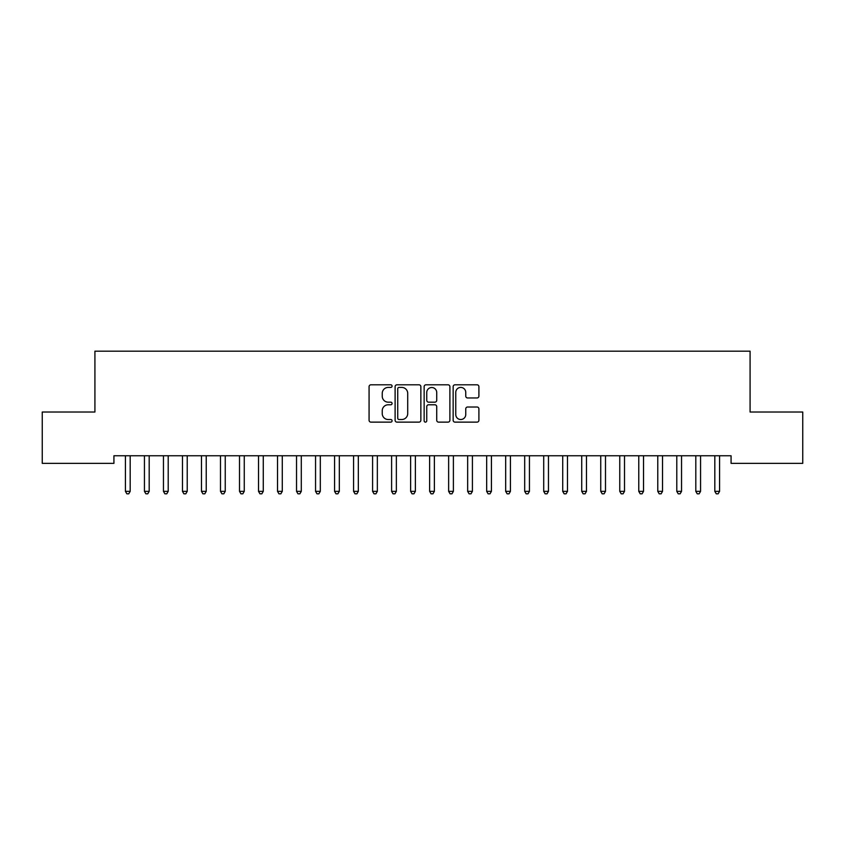 <?xml version="1.0" encoding="UTF-8"?>
<svg xmlns="http://www.w3.org/2000/svg" width="845" height="845" viewBox="0 0 845 845"><rect width="100%" height="100%" fill="white"/><g stroke="black" fill="none" stroke-linecap="round" stroke-linejoin="round"><path stroke-width="1.27" d="M392.08 386.112A1.31 1.31 0 0 0 390.77 384.802L370.944 384.802A1.87 1.87 0 0 0 369.075 386.672L369.075 420.261A1.87 1.87 0 0 0 370.944 422.13L390.77 422.13A1.31 1.31 0 0 0 392.08 420.821A1.31 1.31 0 0 0 390.77 419.521L388.204 419.521A5.968 5.968 0 0 1 382.236 413.543L382.236 410.744A5.968 5.968 0 0 1 388.204 404.776L390.77 404.776A1.31 1.31 0 0 0 392.08 403.466A1.31 1.31 0 0 0 390.77 402.167L388.204 402.167A5.968 5.968 0 0 1 382.236 396.189L382.236 393.39A5.968 5.968 0 0 1 388.204 387.422L390.77 387.422A1.31 1.31 0 0 0 392.08 386.112M477.045 397.963A1.87 1.87 0 0 0 478.904 396.094L478.904 386.672A1.87 1.87 0 0 0 477.045 384.802L455.022 384.802A1.87 1.87 0 0 0 453.152 386.672L453.152 420.261A1.87 1.87 0 0 0 455.022 422.13L477.045 422.13A1.87 1.87 0 0 0 478.904 420.261L478.904 408.885A1.87 1.87 0 0 0 477.045 407.015L467.612 407.015A1.87 1.87 0 0 0 465.753 408.885L465.753 414.525A4.996 4.996 0 0 1 460.757 419.521A4.996 4.996 0 0 1 455.761 414.525L455.761 392.407A4.996 4.996 0 0 1 460.757 387.422A4.996 4.996 0 0 1 465.753 392.407L465.753 396.094A1.87 1.87 0 0 0 467.612 397.963L477.045 397.963M731.073 455.751L113.927 455.751L113.927 463.356L42.25 463.356L42.25 412.022L94.915 412.022L94.915 351.182L750.085 351.182L750.085 412.022L802.75 412.022L802.75 463.356L731.073 463.356L731.073 455.751M420.863 386.672A1.87 1.87 0 0 0 419.004 384.802L396.981 384.802A1.87 1.87 0 0 0 395.111 386.672L395.111 420.261A1.87 1.87 0 0 0 396.981 422.13L419.004 422.13A1.87 1.87 0 0 0 420.863 420.261L420.863 386.672M425.996 384.802L448.019 384.802A1.87 1.87 0 0 1 449.889 386.672L449.889 420.261A1.87 1.87 0 0 1 448.019 422.13L438.597 422.13A1.87 1.87 0 0 1 436.728 420.261L436.728 406.646A1.87 1.87 0 0 0 434.869 404.776L428.616 404.776A1.87 1.87 0 0 0 426.746 406.646L426.746 420.821A1.31 1.31 0 0 1 425.436 422.13A1.31 1.31 0 0 1 424.137 420.821L424.137 386.672A1.87 1.87 0 0 1 425.996 384.802M399.03 387.422A1.31 1.31 0 0 0 397.731 388.721L397.731 418.212A1.31 1.31 0 0 0 399.03 419.521L401.734 419.521A5.968 5.968 0 0 0 407.712 413.543L407.712 393.39A5.968 5.968 0 0 0 401.734 387.422L399.03 387.422M436.728 392.502A4.996 4.996 0 0 0 431.742 387.517A4.996 4.996 0 0 0 426.746 392.502L426.746 400.298A1.87 1.87 0 0 0 428.616 402.167L434.869 402.167A1.87 1.87 0 0 0 436.728 400.298L436.728 392.502M125.176 455.751L125.292 456.036A1.901 1.901 -179.3 0 1 125.43 456.744L125.43 491.346L130.183 491.346L130.183 456.744A1.901 1.901 -179.3 0 1 130.32 456.036L130.436 455.751M130.183 491.346L128.757 493.818L126.856 493.818L125.43 491.346M144.189 455.751L144.305 456.036A1.901 1.901 -179.3 0 1 144.442 456.744L144.442 491.346L149.195 491.346L149.195 456.744A1.901 1.901 -179.3 0 1 149.333 456.036L149.449 455.751M149.195 491.346L147.769 493.818L145.868 493.818L144.442 491.346M163.201 455.751L163.317 456.036A1.901 1.901 -179.3 0 1 163.455 456.744L163.455 491.346L168.208 491.346L168.208 456.744A1.901 1.901 -179.3 0 1 168.345 456.036L168.461 455.751M168.208 491.346L166.782 493.818L164.881 493.818L163.455 491.346M182.214 455.751L182.33 456.036A1.901 1.901 -179.3 0 1 182.467 456.744L182.467 491.346L187.22 491.346L187.22 456.744A1.901 1.901 -179.3 0 1 187.358 456.036L187.474 455.751M187.22 491.346L185.794 493.818L183.893 493.818L182.467 491.346M201.226 455.751L201.342 456.036A1.901 1.901 -179.3 0 1 201.48 456.744L201.48 491.346L206.233 491.346L206.233 456.744A1.901 1.901 -179.3 0 1 206.37 456.036L206.486 455.751M206.233 491.346L204.807 493.818L202.906 493.818L201.48 491.346M220.239 455.751L220.355 456.036A1.901 1.901 -179.3 0 1 220.492 456.744L220.492 491.346L225.245 491.346L225.245 456.744A1.901 1.901 -179.3 0 1 225.383 456.036L225.499 455.751M225.245 491.346L223.819 493.818L221.918 493.818L220.492 491.346M239.251 455.751L239.367 456.036A1.901 1.901 -179.3 0 1 239.505 456.744L239.505 491.346L244.258 491.346L244.258 456.744A1.901 1.901 -179.3 0 1 244.395 456.036L244.511 455.751M244.258 491.346L242.832 493.818L240.931 493.818L239.505 491.346M258.264 455.751L258.38 456.036A1.901 1.901 -179.3 0 1 258.517 456.744L258.517 491.346L263.27 491.346L263.27 456.744A1.901 1.901 -179.3 0 1 263.408 456.036L263.524 455.751M263.27 491.346L261.844 493.818L259.943 493.818L258.517 491.346M277.276 455.751L277.392 456.036A1.901 1.901 -179.3 0 1 277.53 456.744L277.53 491.346L282.283 491.346L282.283 456.744A1.901 1.901 -179.3 0 1 282.42 456.036L282.536 455.751M282.283 491.346L280.857 493.818L278.956 493.818L277.53 491.346M296.289 455.751L296.405 456.036A1.901 1.901 -179.3 0 1 296.542 456.744L296.542 491.346L301.295 491.346L301.295 456.744A1.901 1.901 -179.3 0 1 301.433 456.036L301.549 455.751M301.295 491.346L299.869 493.818L297.968 493.818L296.542 491.346M315.301 455.751L315.417 456.036A1.901 1.901 -179.3 0 1 315.555 456.744L315.555 491.346L320.308 491.346L320.308 456.744A1.901 1.901 -179.3 0 1 320.445 456.036L320.561 455.751M320.308 491.346L318.882 493.818L316.981 493.818L315.555 491.346M334.314 455.751L334.43 456.036A1.901 1.901 -179.3 0 1 334.567 456.744L334.567 491.346L339.32 491.346L339.32 456.744A1.901 1.901 -179.3 0 1 339.458 456.036L339.574 455.751M339.32 491.346L337.894 493.818L335.993 493.818L334.567 491.346M353.326 455.751L353.442 456.036A1.901 1.901 -179.3 0 1 353.58 456.744L353.58 491.346L358.333 491.346L358.333 456.744A1.901 1.901 -179.3 0 1 358.47 456.036L358.586 455.751M358.333 491.346L356.907 493.818L355.006 493.818L353.58 491.346M372.339 455.751L372.455 456.036A1.901 1.901 -179.3 0 1 372.592 456.744L372.592 491.346L377.345 491.346L377.345 456.744A1.901 1.901 -179.3 0 1 377.483 456.036L377.599 455.751M377.345 491.346L375.919 493.818L374.018 493.818L372.592 491.346M391.351 455.751L391.467 456.036A1.901 1.901 -179.3 0 1 391.605 456.744L391.605 491.346L396.358 491.346L396.358 456.744A1.901 1.901 -179.3 0 1 396.495 456.036L396.611 455.751M396.358 491.346L394.932 493.818L393.031 493.818L391.605 491.346M410.364 455.751L410.48 456.036A1.901 1.901 -179.3 0 1 410.617 456.744L410.617 491.346L415.37 491.346L415.37 456.744A1.901 1.901 -179.3 0 1 415.508 456.036L415.624 455.751M415.37 491.346L413.944 493.818L412.043 493.818L410.617 491.346M429.376 455.751L429.492 456.036A1.901 1.901 -179.3 0 1 429.63 456.744L429.63 491.346L434.383 491.346L434.383 456.744A1.901 1.901 -179.3 0 1 434.52 456.036L434.636 455.751M434.383 491.346L432.957 493.818L431.056 493.818L429.63 491.346M448.389 455.751L448.505 456.036A1.901 1.901 -179.3 0 1 448.642 456.744L448.642 491.346L453.395 491.346L453.395 456.744A1.901 1.901 -179.3 0 1 453.533 456.036L453.649 455.751M453.395 491.346L451.969 493.818L450.068 493.818L448.642 491.346M467.401 455.751L467.517 456.036A1.901 1.901 -179.3 0 1 467.655 456.744L467.655 491.346L472.408 491.346L472.408 456.744A1.901 1.901 -179.3 0 1 472.545 456.036L472.661 455.751M472.408 491.346L470.982 493.818L469.081 493.818L467.655 491.346M486.414 455.751L486.53 456.036A1.901 1.901 -179.3 0 1 486.667 456.744L486.667 491.346L491.42 491.346L491.42 456.744A1.901 1.901 -179.3 0 1 491.558 456.036L491.674 455.751M491.42 491.346L489.994 493.818L488.093 493.818L486.667 491.346M505.426 455.751L505.542 456.036A1.901 1.901 -179.3 0 1 505.68 456.744L505.68 491.346L510.433 491.346L510.433 456.744A1.901 1.901 -179.3 0 1 510.57 456.036L510.686 455.751M510.433 491.346L509.007 493.818L507.106 493.818L505.68 491.346M524.439 455.751L524.555 456.036A1.901 1.901 -179.3 0 1 524.692 456.744L524.692 491.346L529.445 491.346L529.445 456.744A1.901 1.901 -179.3 0 1 529.583 456.036L529.699 455.751M529.445 491.346L528.019 493.818L526.118 493.818L524.692 491.346M543.451 455.751L543.567 456.036A1.901 1.901 -179.3 0 1 543.705 456.744L543.705 491.346L548.458 491.346L548.458 456.744A1.901 1.901 -179.3 0 1 548.595 456.036L548.711 455.751M548.458 491.346L547.032 493.818L545.131 493.818L543.705 491.346M562.464 455.751L562.58 456.036A1.901 1.901 -179.3 0 1 562.717 456.744L562.717 491.346L567.47 491.346L567.47 456.744A1.901 1.901 -179.3 0 1 567.608 456.036L567.724 455.751M567.47 491.346L566.044 493.818L564.143 493.818L562.717 491.346M581.476 455.751L581.592 456.036A1.901 1.901 -179.3 0 1 581.73 456.744L581.73 491.346L586.483 491.346L586.483 456.744A1.901 1.901 -179.3 0 1 586.62 456.036L586.736 455.751M586.483 491.346L585.057 493.818L583.156 493.818L581.73 491.346M600.489 455.751L600.605 456.036A1.901 1.901 -179.3 0 1 600.742 456.744L600.742 491.346L605.495 491.346L605.495 456.744A1.901 1.901 -179.3 0 1 605.633 456.036L605.749 455.751M605.495 491.346L604.069 493.818L602.168 493.818L600.742 491.346M619.501 455.751L619.617 456.036A1.901 1.901 -179.3 0 1 619.755 456.744L619.755 491.346L624.508 491.346L624.508 456.744A1.901 1.901 -179.3 0 1 624.645 456.036L624.761 455.751M624.508 491.346L623.082 493.818L621.181 493.818L619.755 491.346M638.514 455.751L638.63 456.036A1.901 1.901 -179.3 0 1 638.767 456.744L638.767 491.346L643.52 491.346L643.52 456.744A1.901 1.901 -179.3 0 1 643.658 456.036L643.774 455.751M643.52 491.346L642.094 493.818L640.193 493.818L638.767 491.346M657.526 455.751L657.642 456.036A1.901 1.901 -179.3 0 1 657.78 456.744L657.78 491.346L662.533 491.346L662.533 456.744A1.901 1.901 -179.3 0 1 662.67 456.036L662.786 455.751M662.533 491.346L661.107 493.818L659.206 493.818L657.78 491.346M676.539 455.751L676.655 456.036A1.901 1.901 -179.3 0 1 676.792 456.744L676.792 491.346L681.545 491.346L681.545 456.744A1.901 1.901 -179.3 0 1 681.683 456.036L681.799 455.751M681.545 491.346L680.119 493.818L678.218 493.818L676.792 491.346M695.551 455.751L695.667 456.036A1.901 1.901 -179.3 0 1 695.805 456.744L695.805 491.346L700.558 491.346L700.558 456.744A1.901 1.901 -179.3 0 1 700.695 456.036L700.811 455.751M700.558 491.346L699.132 493.818L697.231 493.818L695.805 491.346M714.564 455.751L714.68 456.036A1.901 1.901 -179.3 0 1 714.817 456.744L714.817 491.346L719.57 491.346L719.57 456.744A1.901 1.901 -179.3 0 1 719.708 456.036L719.824 455.751M719.57 491.346L718.144 493.818L716.243 493.818L714.817 491.346"/></g></svg>

